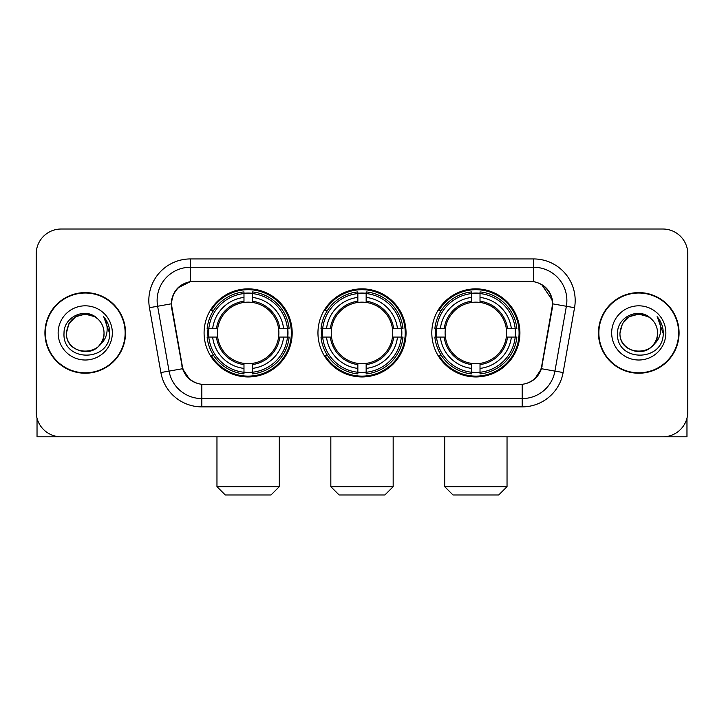 <?xml version="1.0" encoding="UTF-8"?>
<svg xmlns="http://www.w3.org/2000/svg" width="724" height="724" viewBox="0 0 724 724"><rect width="100%" height="100%" fill="white"/><g stroke="black" fill="none" stroke-linecap="round" stroke-linejoin="round"><path stroke-width="1.09" d="M317.954 332.913A44.046 44.046 0 0 0 362 376.96A44.046 44.046 0 0 0 406.046 332.913A44.046 44.046 0 0 0 362 288.858A44.046 44.046 0 0 0 317.954 332.913M431.812 332.913A44.046 44.046 0 0 0 475.867 376.96A44.046 44.046 0 0 0 519.913 332.913A44.046 44.046 0 0 0 475.867 288.858A44.046 44.046 0 0 0 431.812 332.913M204.087 332.913A44.046 44.046 0 0 0 248.133 376.96A44.046 44.046 0 0 0 292.188 332.913A44.046 44.046 0 0 0 248.133 288.858A44.046 44.046 0 0 0 204.087 332.913M171.669 303.818A22.444 22.444 0 0 0 172.013 307.718L182.276 365.901A22.444 22.444 0 0 0 204.376 384.444L519.624 384.444A22.444 22.444 0 0 0 541.724 365.901L551.987 307.718A22.444 22.444 0 0 0 529.887 281.383L194.113 281.383A22.444 22.444 0 0 0 171.669 303.818M208.041 337.067A40.309 40.309 0 0 1 208.041 328.759M435.767 337.067A40.309 40.309 0 0 1 435.767 328.759M321.909 337.067A40.309 40.309 0 0 1 321.909 328.759M44.924 332.913A40.309 40.309 0 0 0 85.233 373.222A40.309 40.309 0 0 0 125.542 332.913A40.309 40.309 0 0 0 85.233 292.605A40.309 40.309 0 0 0 44.924 332.913M598.458 332.913A40.309 40.309 0 0 0 638.767 373.222A40.309 40.309 0 0 0 679.076 332.913A40.309 40.309 0 0 0 638.767 292.605A40.309 40.309 0 0 0 598.458 332.913M171.507 300.496C173.66 290.098 179.95 283.808 190.376 281.627L533.624 281.627C544.041 283.799 550.331 290.089 552.493 300.496L552.403 307.718L541.452 368.724C538.176 377.756 531.751 382.969 522.194 384.335L201.806 384.335C192.267 382.987 185.851 377.774 182.548 368.724L171.597 307.718L171.507 300.496M177.878 287.899L190.376 281.627L190.376 267.256L533.624 267.256A33.241 33.241 0 0 1 566.367 306.27L554.937 371.095A33.241 33.241 0 0 1 522.194 398.571L201.806 398.571A33.241 33.241 0 0 1 169.063 371.095L157.633 306.27A33.241 33.241 0 0 1 190.376 267.256L190.376 258.939L533.624 258.939L533.624 281.627M541.525 284.387L552.493 300.496L552.747 303.872L574.548 307.709L563.118 372.543A41.558 41.558 0 0 1 522.194 406.879L201.806 406.879A41.558 41.558 0 0 1 160.882 372.543L149.452 307.709A41.558 41.558 0 0 1 190.376 258.939M203.96 384.444L201.806 384.335L201.806 406.879M522.194 406.879L522.194 384.335L520.04 384.444M563.118 372.543L541.452 368.724L534.746 378.951M189.398 379.077L182.548 368.724L160.882 372.543M542.14 365.901L542.005 366.606M181.995 366.606L181.86 365.901M149.452 307.709L171.253 303.818M687.8 253.952A24.933 24.933 0 0 0 662.867 229.019L61.133 229.019A24.933 24.933 0 0 0 36.2 253.952L36.2 411.866A24.933 24.933 0 0 0 61.133 436.798L662.867 436.798A24.933 24.933 0 0 0 687.8 411.866L687.8 253.952L687.8 411.866M36.2 253.952L36.2 411.866M662.867 229.019L61.133 229.019M61.133 436.798L662.867 436.798M125.134 332.913A39.892 39.892 0 0 0 85.233 293.021A39.892 39.892 0 0 0 45.341 332.913A39.892 39.892 0 0 0 85.233 372.806A39.892 39.892 0 0 0 125.134 332.913M97.541 318.723A18.788 18.788 0 0 1 104.021 332.913C105.17 357.14 65.305 357.14 66.454 332.913L68.97 323.519L75.848 316.641L85.233 314.126L94.627 316.641L97.541 318.723C86.011 306.641 63.821 316.587 64.029 332.913C61.92 361.909 108.935 362.67 109.695 334.316L109.731 332.913C109.659 326.75 107.614 321.338 103.586 316.678C106.645 321.709 107.731 327.121 106.826 332.913C105.948 337.837 103.55 341.864 99.631 344.977A18.788 18.788 0 0 0 104.021 332.913C105.17 357.14 65.305 357.14 66.454 332.913C68.282 319.411 76.02 313.329 89.676 314.659M99.631 344.977C89.658 358.452 65.477 349.837 66.454 332.913M58.137 332.913A27.096 27.096 0 0 0 85.233 360.009A27.096 27.096 0 0 0 112.329 332.913A27.096 27.096 0 0 0 85.233 305.818A27.096 27.096 0 0 0 58.137 332.913M103.767 316.886L109.722 333.619M37.033 418.255L37.033 436.798L133.442 436.798M678.659 332.913A39.892 39.892 0 0 0 638.767 293.021A39.892 39.892 0 0 0 598.866 332.913A39.892 39.892 0 0 0 638.767 372.806A39.892 39.892 0 0 0 678.659 332.913M651.066 318.723A18.788 18.788 0 0 1 657.546 332.913C658.695 357.14 618.83 357.14 619.979 332.913L622.495 323.519L629.373 316.641L638.767 314.126L648.152 316.641L651.066 318.723C639.545 306.641 617.346 316.587 617.554 332.913C615.445 361.909 662.46 362.67 663.22 334.316L663.256 332.913C663.193 326.75 661.139 321.338 657.111 316.678C660.179 321.709 661.256 327.121 660.351 332.913C659.474 337.837 657.075 341.864 653.157 344.977A18.788 18.788 0 0 0 657.546 332.913C658.695 357.14 618.83 357.14 619.979 332.913C621.807 319.411 629.545 313.329 643.202 314.659M653.157 344.977C643.184 358.452 619.002 349.837 619.979 332.913M611.671 332.913A27.096 27.096 0 0 0 638.767 360.009A27.096 27.096 0 0 0 665.863 332.913A27.096 27.096 0 0 0 638.767 305.818A27.096 27.096 0 0 0 611.671 332.913M657.292 316.886L663.247 333.619M270.993 494.981L225.282 494.981L216.965 486.673L279.301 486.673L270.993 494.981M252.296 372.254L252.296 373.928A41.223 41.223 0 0 0 289.148 337.067L287.482 337.067A39.558 39.558 0 0 1 252.296 372.254L252.296 368.407A35.738 35.738 0 0 0 283.636 337.067L278.604 337.067A30.752 30.752 0 0 0 252.296 302.442L252.296 293.564A39.558 39.558 0 0 1 287.482 328.759L289.148 328.759A41.223 41.223 0 0 0 252.296 291.899L252.296 293.564M208.793 337.067L207.118 337.067A41.223 41.223 0 0 0 243.979 373.928L243.979 372.254A39.558 39.558 0 0 1 208.793 337.067L212.639 337.067A35.738 35.738 0 0 0 243.979 368.407L243.979 363.385A30.752 30.752 0 0 0 278.604 337.067L279.835 337.067A31.965 31.965 0 0 1 252.296 364.606L252.296 368.407M243.979 293.564L243.979 291.899A41.223 41.223 0 0 0 207.118 328.759L208.793 328.759A39.558 39.558 0 0 1 243.979 293.564L243.979 297.419A35.738 35.738 0 0 0 212.639 328.759L217.671 328.759A30.752 30.752 0 0 0 243.979 363.385L243.979 364.606A31.965 31.965 0 0 1 216.44 337.067L212.639 337.067M208.874 337.067A39.476 39.476 0 0 1 208.874 328.759M252.296 293.654A39.476 39.476 0 0 0 243.979 293.654M287.392 328.759A39.476 39.476 0 0 1 287.392 337.067M287.482 328.759L283.636 328.759A35.738 35.738 0 0 0 252.296 297.419M283.636 337.067L287.482 337.067M243.979 368.407L243.979 372.254M278.604 328.759L283.636 328.759M252.296 363.43L252.296 364.606M243.979 363.385A30.752 30.752 0 0 1 217.671 337.067L216.44 337.067M252.296 372.172A39.476 39.476 0 0 1 243.979 372.172M212.639 328.759L208.793 328.759M243.979 302.388L243.979 297.419M252.296 302.442A30.752 30.752 0 0 0 217.671 328.759L216.44 328.759A31.965 31.965 0 0 1 243.979 301.211M252.296 302.388L252.296 301.211A31.965 31.965 0 0 1 279.835 328.759M213.553 310.469L211.2 310.469A43.223 43.223 0 0 1 291.356 332.913A43.223 43.223 0 0 1 211.2 355.348L213.553 355.348M384.86 494.981L339.14 494.981L330.832 486.673L393.168 486.673L384.86 494.981M366.154 372.254L366.154 373.928A41.223 41.223 0 0 0 403.015 337.067L401.34 337.067A39.558 39.558 0 0 1 366.154 372.254L366.154 368.407A35.738 35.738 0 0 0 397.494 337.067L392.471 337.067A30.752 30.752 0 0 0 366.154 302.442L366.154 293.564A39.558 39.558 0 0 1 401.34 328.759L403.015 328.759A41.223 41.223 0 0 0 366.154 291.899L366.154 293.564M322.66 337.067L320.985 337.067A41.223 41.223 0 0 0 357.846 373.928L357.846 372.254A39.558 39.558 0 0 1 322.66 337.067L326.506 337.067A35.738 35.738 0 0 0 357.846 368.407L357.846 363.385A30.752 30.752 0 0 0 392.471 337.067L393.693 337.067A31.965 31.965 0 0 1 366.154 364.606L366.154 368.407M357.846 293.564L357.846 291.899A41.223 41.223 0 0 0 320.985 328.759L322.66 328.759A39.558 39.558 0 0 1 357.846 293.564L357.846 297.419A35.738 35.738 0 0 0 326.506 328.759L331.529 328.759A30.752 30.752 0 0 0 357.846 363.385L357.846 364.606A31.965 31.965 0 0 1 330.307 337.067L326.506 337.067M322.741 337.067A39.476 39.476 0 0 1 322.741 328.759M366.154 293.654A39.476 39.476 0 0 0 357.846 293.654M401.259 328.759A39.476 39.476 0 0 1 401.259 337.067M401.34 328.759L397.494 328.759A35.738 35.738 0 0 0 366.154 297.419M397.494 337.067L401.34 337.067M357.846 368.407L357.846 372.254M392.471 328.759L397.494 328.759M366.154 363.43L366.154 364.606M357.846 363.385A30.752 30.752 0 0 1 331.529 337.067L330.307 337.067M366.154 372.172A39.476 39.476 0 0 1 357.846 372.172M326.506 328.759L322.66 328.759M357.846 302.388L357.846 297.419M366.154 302.442A30.752 30.752 0 0 0 331.529 328.759L330.307 328.759A31.965 31.965 0 0 1 357.846 301.211M366.154 302.388L366.154 301.211A31.965 31.965 0 0 1 393.693 328.759M327.42 310.469L325.067 310.469A43.223 43.223 0 0 1 405.223 332.913A43.223 43.223 0 0 1 325.067 355.348L327.42 355.348M498.718 494.981L453.007 494.981L444.699 486.673L507.035 486.673L498.718 494.981M480.021 372.254L480.021 373.928A41.223 41.223 0 0 0 516.882 337.067L515.207 337.067A39.558 39.558 0 0 1 480.021 372.254L480.021 368.407A35.738 35.738 0 0 0 511.361 337.067L506.329 337.067A30.752 30.752 0 0 0 480.021 302.442L480.021 293.564A39.558 39.558 0 0 1 515.207 328.759L516.882 328.759A41.223 41.223 0 0 0 480.021 291.899L480.021 293.564M436.518 337.067L434.853 337.067A41.223 41.223 0 0 0 471.704 373.928L471.704 372.254A39.558 39.558 0 0 1 436.518 337.067L440.364 337.067A35.738 35.738 0 0 0 471.704 368.407L471.704 363.385A30.752 30.752 0 0 0 506.329 337.067L507.56 337.067A31.965 31.965 0 0 1 480.021 364.606L480.021 368.407M471.704 293.564L471.704 291.899A41.223 41.223 0 0 0 434.853 328.759L436.518 328.759A39.558 39.558 0 0 1 471.704 293.564L471.704 297.419A35.738 35.738 0 0 0 440.364 328.759L445.396 328.759A30.752 30.752 0 0 0 471.704 363.385L471.704 364.606A31.965 31.965 0 0 1 444.165 337.067L440.364 337.067M436.608 337.067A39.476 39.476 0 0 1 436.608 328.759M480.021 293.654A39.476 39.476 0 0 0 471.704 293.654M515.126 328.759A39.476 39.476 0 0 1 515.126 337.067M515.207 328.759L511.361 328.759A35.738 35.738 0 0 0 480.021 297.419M511.361 337.067L515.207 337.067M471.704 368.407L471.704 372.254M506.329 328.759L511.361 328.759M480.021 363.43L480.021 364.606M471.704 363.385A30.752 30.752 0 0 1 445.396 337.067L444.165 337.067M480.021 372.172A39.476 39.476 0 0 1 471.704 372.172M440.364 328.759L436.518 328.759M471.704 302.388L471.704 297.419M480.021 302.442A30.752 30.752 0 0 0 445.396 328.759L444.165 328.759A31.965 31.965 0 0 1 471.704 301.211M480.021 302.388L480.021 301.211A31.965 31.965 0 0 1 507.56 328.759M441.287 310.469L438.925 310.469A43.223 43.223 0 0 1 519.081 332.913A43.223 43.223 0 0 1 438.925 355.348L441.287 355.348M686.967 418.255L686.967 436.798L590.558 436.798M533.624 258.939A41.558 41.558 0 0 1 574.548 307.709M157.633 306.27A33.241 33.241 0 0 1 157.126 300.496M252.296 363.385A30.752 30.752 0 0 0 278.604 337.067M243.979 372.543A39.847 39.847 0 0 0 252.296 372.543M287.772 337.067A39.847 39.847 0 0 0 287.772 328.759M252.296 293.274A39.847 39.847 0 0 0 243.979 293.274M366.154 363.385A30.752 30.752 0 0 0 392.471 337.067M357.846 372.543A39.847 39.847 0 0 0 366.154 372.543M401.63 337.067A39.847 39.847 0 0 0 401.63 328.759M366.154 293.274A39.847 39.847 0 0 0 357.846 293.274M480.021 363.385A30.752 30.752 0 0 0 506.329 337.067M471.704 372.543A39.847 39.847 0 0 0 480.021 372.543M515.497 337.067A39.847 39.847 0 0 0 515.497 328.759M480.021 293.274A39.847 39.847 0 0 0 471.704 293.274M279.301 436.798L279.301 486.673M216.965 436.798L216.965 486.673M393.168 436.798L393.168 486.673M330.832 436.798L330.832 486.673M507.035 436.798L507.035 486.673M444.699 436.798L444.699 486.673"/></g></svg>
